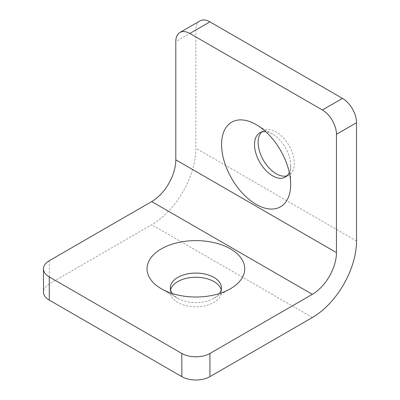<?xml version="1.0" encoding="UTF-8"?>
<svg xmlns="http://www.w3.org/2000/svg" width="400" height="400" viewBox="0 0 400 400"><rect width="100%" height="100%" fill="white"/><g stroke="black" fill="none" stroke-linecap="round" stroke-linejoin="round"><path stroke-width="0.3" stroke-dasharray="2 1.5" d="M49.29 260.7L49.29 283.89L151.705 224.76A62.475 36.07 120 0 0 195.885 148.245L195.885 29.985L175.8 41.58M200 20.885A19.88 11.475 -120 0 0 195.885 29.985M287.05 175.835A25.56 14.755 -120 0 0 288.985 175.015A25.56 14.755 -120 0 0 292.905 154.535A25.56 14.755 -120 0 0 276.205 132.01A25.56 14.755 -120 0 0 263.425 130.745A25.56 14.755 -120 0 0 261.75 132.01M49.29 283.89A19.88 11.475 -0 0 0 43.47 292.005M170.58 289.92A25.56 14.755 -0 0 0 170.325 292.005A25.56 14.755 -0 0 0 177.81 302.44A25.56 14.755 -0 0 0 205.665 305.64A25.56 14.755 -0 0 0 221.44 292.005A25.56 14.755 -0 0 0 221.185 289.92M172.295 293.51A25.56 14.755 0 0 0 177.81 298.265L161.345 288.76L177.81 298.265A25.56 14.755 0 0 0 213.955 298.265A25.56 14.755 0 0 0 219.47 293.51M289.305 172.555A25.56 14.755 -120 0 0 290.665 165.4A25.56 14.755 -120 0 0 272.59 134.1A25.56 14.755 -120 0 0 265.72 131.695M356.53 240.99L195.885 148.245M312.355 317.51L151.705 224.76M213.955 298.265L230.425 288.76M221.44 292.005L221.44 287.83M170.325 292.005L170.325 287.83M272.59 134.1L256.125 124.59M290.665 165.4L290.665 184.415M263.425 130.745L259.815 132.83M288.985 175.015L285.37 177.1"/><path stroke-width="0.6" d="M356.53 122.735A19.88 11.475 -120 0 0 342.475 98.39L322.395 109.98A19.88 11.475 60 0 1 336.45 134.33L356.53 122.735L356.53 240.99A62.475 36.07 -60 0 1 312.355 317.51L209.94 376.64L209.94 353.45L312.355 294.325A34.08 19.675 120 0 0 336.45 252.585L336.45 134.33M209.94 21.87A19.88 11.475 -120 0 0 200 20.885L179.92 32.48A19.88 11.475 60 0 1 189.86 33.465L209.94 21.87L342.475 98.39M261.75 132.01A25.56 14.755 -120 0 0 260.04 152.88A25.56 14.755 -120 0 0 276.205 173.75A25.56 14.755 -120 0 0 287.05 175.835M43.47 268.815L43.47 292.005A19.88 11.475 -0 0 0 49.29 300.12L49.29 276.935A19.88 11.475 180 0 1 43.47 268.815A19.88 11.475 180 0 1 49.29 260.7L151.705 201.575A34.08 19.675 -60 0 0 175.8 159.835L175.8 41.58A19.88 11.475 60 0 1 179.92 32.48M209.94 353.45A19.88 11.475 180 0 1 181.825 353.45L181.825 376.64L49.29 300.12M181.825 353.45L49.29 276.935M181.825 376.64A19.88 11.475 0 0 0 209.94 376.64M221.185 289.92A25.56 14.755 -0 0 0 213.955 281.57A25.56 14.755 -0 0 0 187.8 278.005A25.56 14.755 -0 0 0 170.58 289.92M322.395 109.98L189.86 33.465M256.125 204.355A48.845 28.2 60 0 1 221.585 144.53A48.845 28.2 60 0 1 256.125 124.59A48.845 28.2 60 0 1 290.665 184.415A48.845 28.2 60 0 1 256.125 204.355M161.345 288.76L161.345 288.76A48.845 28.2 180 0 1 161.345 248.875A48.845 28.2 180 0 1 230.42 248.875A48.845 28.2 180 0 1 230.425 288.76A48.845 28.2 180 0 1 161.345 288.76M219.47 293.51A25.56 14.755 0 0 0 221.44 287.83A25.56 14.755 0 0 0 195.885 273.075A25.56 14.755 0 0 0 170.325 287.83A25.56 14.755 0 0 0 172.295 293.51M265.72 131.695A25.56 14.755 -120 0 0 259.815 132.83A25.56 14.755 -120 0 0 255.895 153.315A25.56 14.755 -120 0 0 272.59 175.835A25.56 14.755 -120 0 0 285.37 177.1A25.56 14.755 -120 0 0 289.305 172.555M336.45 252.585L175.8 159.835M312.355 294.325L151.705 201.575"/></g></svg>
